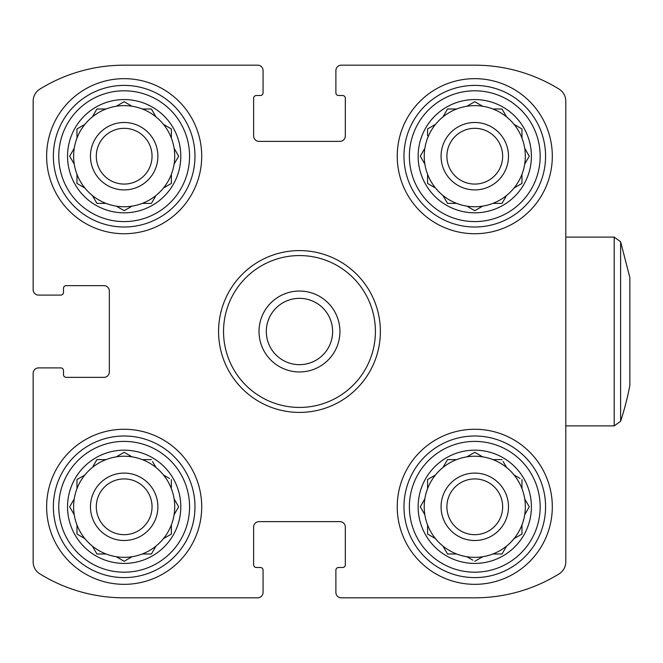 <?xml version="1.0" encoding="UTF-8"?>
<svg xmlns="http://www.w3.org/2000/svg" width="663" height="663" viewBox="0 0 663 663"><rect width="100%" height="100%" fill="white"/><g stroke="black" fill="none" stroke-linecap="round" stroke-linejoin="round"><path stroke-width="0.99" d="M474.774 233.732A77.538 77.538 0 0 0 552.312 156.195A77.538 77.538 0 0 0 474.774 78.665A77.538 77.538 0 0 0 397.236 156.195A77.538 77.538 0 0 0 474.774 233.732M124.172 584.335A77.538 77.538 0 0 0 201.709 506.805A77.538 77.538 0 0 0 124.172 429.268A77.538 77.538 0 0 0 46.634 506.805A77.538 77.538 0 0 0 124.172 584.335M33.15 373.302L33.15 561.851A14.155 14.155 0 0 0 39.871 573.893A160.471 160.471 0 0 0 124.172 597.827L257.675 597.827A5.395 5.395 0 0 0 263.062 592.432L263.062 570.18A2.693 2.693 0 0 0 260.368 567.487L256.324 567.487A2.693 2.693 0 0 1 253.622 564.785L253.622 527.027A5.395 5.395 0 0 1 259.018 521.632L339.928 521.632A5.395 5.395 0 0 1 345.324 527.027L345.324 564.785A2.693 2.693 0 0 1 342.622 567.487L338.578 567.487A2.693 2.693 0 0 0 335.884 570.18L335.884 592.432A5.395 5.395 0 0 0 341.279 597.827L474.774 597.827A160.471 160.471 0 0 0 559.075 573.893A14.155 14.155 0 0 0 565.796 561.851L565.796 101.149A14.155 14.155 0 0 0 559.075 89.107A160.471 160.471 0 0 0 474.774 65.173L341.279 65.173A5.395 5.395 0 0 0 335.884 70.568L335.884 92.82A2.693 2.693 0 0 0 338.578 95.513L342.622 95.513A2.693 2.693 0 0 1 345.324 98.215L345.324 135.973A5.395 5.395 0 0 1 339.928 141.368L259.018 141.368A5.395 5.395 0 0 1 253.622 135.973L253.622 98.215A2.693 2.693 0 0 1 256.324 95.513L260.368 95.513A2.693 2.693 0 0 0 263.062 92.82L263.062 70.568A5.395 5.395 0 0 0 257.675 65.173L124.172 65.173A160.471 160.471 0 0 0 39.871 89.107A14.155 14.155 0 0 0 33.15 101.149L33.15 289.698A5.395 5.395 0 0 0 38.545 295.093L60.797 295.093A2.693 2.693 0 0 0 63.491 292.391L63.491 288.347A2.693 2.693 0 0 1 66.184 285.654L103.942 285.654A5.395 5.395 0 0 1 109.337 291.049L109.337 371.951A5.395 5.395 0 0 1 103.942 377.346L66.184 377.346A2.693 2.693 0 0 1 63.491 374.653L63.491 370.609A2.693 2.693 0 0 0 60.797 367.907L38.545 367.907A5.395 5.395 0 0 0 33.15 373.302L33.15 561.851A14.155 14.155 0 0 0 39.871 573.893M474.774 584.335A77.538 77.538 0 0 0 552.312 506.805A77.538 77.538 0 0 0 474.774 429.268A77.538 77.538 0 0 0 397.236 506.805A77.538 77.538 0 0 0 474.774 584.335M124.172 233.732A77.538 77.538 0 0 0 201.709 156.195A77.538 77.538 0 0 0 124.172 78.665A77.538 77.538 0 0 0 46.634 156.195A77.538 77.538 0 0 0 124.172 233.732M124.172 597.827L257.675 597.827M341.279 597.827L474.774 597.827A160.471 160.471 0 0 0 559.075 573.893M565.796 561.851L565.796 425.895L614.203 425.895L614.203 237.105L565.796 237.105L565.796 101.149A14.155 14.155 0 0 0 559.075 89.107M474.774 65.173L341.279 65.173M257.675 65.173L124.172 65.173M33.15 101.149L33.15 289.698M263.062 592.432L263.062 589.059M335.884 589.059L335.884 592.432M335.884 70.568L335.884 73.941M263.062 73.941L263.062 70.568M38.545 295.093L41.918 295.093M41.918 367.907L38.545 367.907M474.774 478.926A27.871 27.871 0 0 1 498.916 520.737A27.871 27.871 0 0 1 450.633 520.737A27.871 27.871 0 0 1 474.774 478.926M474.774 473.092A33.714 33.714 0 0 1 503.971 523.654A33.714 33.714 0 0 1 445.577 523.654A33.714 33.714 0 0 1 474.774 473.092M503.134 461.523L506.573 467.481A50.57 50.57 0 0 1 514.098 475.006A50.57 50.57 0 0 0 427.577 524.955A50.57 50.57 0 0 0 524.723 498.924A50.57 50.57 0 0 0 514.098 475.006L520.057 478.446M521.972 488.648L521.972 479.556L521.972 488.648A50.57 50.57 0 0 1 524.723 498.924L529.273 506.805L524.723 498.924M524.723 514.679L529.273 506.805L524.723 514.679A50.57 50.57 0 0 1 521.972 524.955L521.972 534.055L514.098 538.596A50.57 50.57 0 0 1 506.573 546.121L502.024 553.995L492.932 553.995A50.57 50.57 0 0 1 482.647 556.754L474.774 561.296L482.647 556.754M472.86 560.194L466.901 556.754A50.57 50.57 0 0 1 456.625 553.995L447.525 553.995L442.975 546.121A50.57 50.57 0 0 1 435.458 538.596L427.577 534.055L427.577 524.955A50.57 50.57 0 0 1 424.826 514.679L420.276 506.805L424.826 514.679M420.276 506.805L424.826 498.924A50.57 50.57 0 0 1 427.577 488.648L427.577 479.556L435.458 475.006A50.57 50.57 0 0 1 442.975 467.481L447.525 459.608L456.625 459.608A50.57 50.57 0 0 1 466.901 456.848L474.774 452.307L466.901 456.848M502.024 459.608L492.932 459.608M482.647 456.848L474.774 452.307L482.647 456.848M474.774 450.169A56.637 56.637 0 0 1 523.82 535.116A56.637 56.637 0 0 1 425.729 535.116A56.637 56.637 0 0 1 474.774 450.169M474.774 441.401A65.405 65.405 0 0 1 531.411 539.5A65.405 65.405 0 0 1 418.138 539.5A65.405 65.405 0 0 1 474.774 441.401M474.774 436.005A70.792 70.792 0 0 1 536.085 542.201A70.792 70.792 0 0 1 413.463 542.201A70.792 70.792 0 0 1 474.774 436.005M474.774 128.324A27.871 27.871 0 0 1 498.916 170.134A27.871 27.871 0 0 1 450.633 170.134A27.871 27.871 0 0 1 474.774 128.324M474.774 122.489A33.714 33.714 0 0 1 503.971 173.051A33.714 33.714 0 0 1 445.577 173.051A33.714 33.714 0 0 1 474.774 122.489M482.647 106.246A50.57 50.57 0 0 0 456.625 203.392A50.57 50.57 0 0 0 506.573 116.879A50.57 50.57 0 0 0 482.647 106.246L474.774 101.704L466.901 106.246L474.774 101.704L482.647 106.246M520.057 127.843L521.972 128.945L521.972 138.045L521.972 128.945L514.098 124.404M506.573 116.879L502.024 109.005L492.932 109.005M474.774 99.566A56.637 56.637 0 0 1 523.82 184.513A56.637 56.637 0 0 1 425.729 184.513A56.637 56.637 0 0 1 474.774 99.566M447.525 109.005L456.625 109.005L447.525 109.005L442.975 116.879M435.458 124.404L427.577 128.945L427.577 135.832M424.27 149.283L420.276 156.195L424.826 164.076L420.276 156.195M427.577 183.444L427.577 174.352L427.577 183.444L434.497 187.438M442.975 195.519L447.525 203.392L456.625 203.392L447.525 203.392L446.423 201.477M467.854 206.699L474.774 210.693L482.647 206.152L474.774 210.693M502.024 203.392L492.932 203.392L502.024 203.392L506.018 196.472M514.098 187.994L521.972 183.444L521.972 174.352M524.723 164.076L529.273 156.195L524.723 148.321L529.273 156.195L524.723 164.076M124.172 128.324A27.871 27.871 0 0 1 148.313 170.134A27.871 27.871 0 0 1 100.03 170.134A27.871 27.871 0 0 1 124.172 128.324M124.172 122.489A33.714 33.714 0 0 1 153.368 173.051A33.714 33.714 0 0 1 94.975 173.051A33.714 33.714 0 0 1 124.172 122.489M132.045 106.246A50.57 50.57 0 0 0 106.014 203.392A50.57 50.57 0 0 0 155.971 116.879A50.57 50.57 0 0 0 132.045 106.246L124.172 101.704L116.298 106.246L124.172 101.704L132.045 106.246M169.455 127.843L171.369 128.945L171.369 138.045L171.369 128.945L163.496 124.404M155.971 116.879L151.421 109.005L142.33 109.005M124.172 99.566A56.637 56.637 0 0 1 173.217 184.513A56.637 56.637 0 0 1 75.126 184.513A56.637 56.637 0 0 1 124.172 99.566M96.922 109.005L106.014 109.005L96.922 109.005L92.372 116.879M84.847 124.404L76.974 128.945L76.974 138.045M74.223 148.321L69.673 156.195L74.223 164.076L69.673 156.195L74.223 148.321M78.889 184.554L76.974 183.444L76.974 174.352L76.974 183.444L84.847 187.994M92.372 195.519L96.922 203.392L106.014 203.392L96.922 203.392L95.82 201.477M117.252 206.699L124.172 210.693L132.045 206.152L124.172 210.693M151.421 203.392L142.33 203.392L151.421 203.392L155.415 196.472M163.496 187.994L171.369 183.444L171.369 174.352L171.369 183.444L169.455 184.554M174.12 164.076L178.67 156.195L174.12 148.321L178.67 156.195L174.12 164.076M124.172 478.926A27.871 27.871 0 0 1 148.313 520.737A27.871 27.871 0 0 1 100.03 520.737A27.871 27.871 0 0 1 124.172 478.926M124.172 473.092A33.714 33.714 0 0 1 153.368 523.654A33.714 33.714 0 0 1 94.975 523.654A33.714 33.714 0 0 1 124.172 473.092M152.531 461.523L155.971 467.481A50.57 50.57 0 0 1 163.496 475.006A50.57 50.57 0 0 0 76.974 524.955A50.57 50.57 0 0 0 174.12 498.924A50.57 50.57 0 0 0 163.496 475.006L169.455 478.446M171.369 488.648L171.369 479.556L171.369 488.648M151.421 459.608L142.33 459.608M132.045 456.848L124.172 452.307L116.298 456.848L124.172 452.307L132.045 456.848M124.172 450.169A56.637 56.637 0 0 1 173.217 535.116A56.637 56.637 0 0 1 75.126 535.116A56.637 56.637 0 0 1 124.172 450.169M96.922 459.608L106.014 459.608L96.922 459.608L92.928 466.528M84.847 475.006L76.974 479.556L76.974 488.648M74.223 498.924L69.673 506.805L74.223 514.679L69.673 506.805L70.784 504.883M76.974 534.055L76.974 524.955L76.974 534.055L84.847 538.596M92.372 546.121L96.922 553.995L106.014 553.995M116.298 556.754L124.172 561.296L132.045 556.754L124.172 561.296L122.257 560.194M152.531 552.08L151.421 553.995L142.33 553.995L151.421 553.995L155.971 546.121M163.496 538.596L171.369 534.055L171.369 524.955L171.369 534.055L169.455 535.157M174.12 514.679L178.67 506.805L174.12 498.924L178.67 506.805L174.12 514.679M124.172 441.401A65.405 65.405 0 0 1 180.808 539.5A65.405 65.405 0 0 1 67.535 539.5A65.405 65.405 0 0 1 124.172 441.401M124.172 436.005A70.792 70.792 0 0 1 185.483 542.201A70.792 70.792 0 0 1 62.861 542.201A70.792 70.792 0 0 1 124.172 436.005M124.172 90.798A65.405 65.405 0 0 1 180.808 188.897A65.405 65.405 0 0 1 67.535 188.897A65.405 65.405 0 0 1 124.172 90.798M124.172 85.403A70.792 70.792 0 0 1 185.483 191.599A70.792 70.792 0 0 1 62.861 191.599A70.792 70.792 0 0 1 124.172 85.403M474.774 90.798A65.405 65.405 0 0 1 531.411 188.897A65.405 65.405 0 0 1 418.138 188.897A65.405 65.405 0 0 1 474.774 90.798M474.774 85.403A70.792 70.792 0 0 1 536.085 191.599A70.792 70.792 0 0 1 413.463 191.599A70.792 70.792 0 0 1 474.774 85.403M427.577 486.435L427.577 488.648M429.5 478.446L427.577 479.556M443.53 466.528L442.975 467.481M456.625 459.608L447.525 459.608M520.057 535.157L521.972 534.055M492.932 553.995L502.024 553.995M446.423 552.08L447.525 553.995M434.497 538.049L435.458 538.596M427.577 524.955L427.577 534.055M424.826 498.924L424.27 499.885M78.889 478.446L76.974 479.556M95.82 552.08L96.922 553.995M78.889 127.843L76.974 128.945M152.531 110.92L151.421 109.005M429.5 127.843L427.577 128.945M503.134 110.92L502.024 109.005M520.057 184.554L521.972 183.444M380.38 331.5A80.911 80.911 0 0 1 299.477 412.411A80.911 80.911 0 0 1 218.566 331.5A80.911 80.911 0 0 1 299.477 250.589A80.911 80.911 0 0 1 380.38 331.5M375.407 331.5A75.93 75.93 0 0 1 261.512 397.261A75.93 75.93 0 0 1 261.512 265.739A75.93 75.93 0 0 1 375.407 331.5M339.928 331.5A40.451 40.451 0 0 1 279.247 366.531A40.451 40.451 0 0 1 279.247 296.469A40.451 40.451 0 0 1 339.928 331.5M332.627 331.5A33.15 33.15 0 0 1 282.894 360.208A33.15 33.15 0 0 1 282.894 302.792A33.15 33.15 0 0 1 332.627 331.5M620.618 241.746L620.618 421.254A288.272 288.272 0 0 0 629.85 385.435L629.85 277.565L620.618 241.746L614.203 237.105M620.618 421.254L614.203 425.895"/></g></svg>
